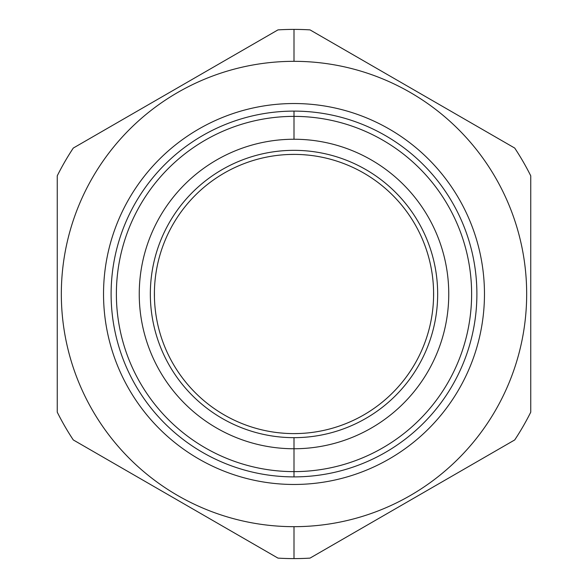<?xml version="1.0" encoding="UTF-8"?>
<svg xmlns="http://www.w3.org/2000/svg" width="588" height="588" viewBox="0 0 588 588"><rect width="100%" height="100%" fill="white"/><g stroke="black" fill="none" stroke-linecap="round" stroke-linejoin="round"><path stroke-width="0.88" d="M294 476.625L294 476.89A182.89 182.89 0 0 0 476.89 294A182.89 182.89 0 0 0 294 111.11L294 116.38L294 111.11A182.89 182.89 0 0 1 476.89 294A182.89 182.89 0 0 1 294 476.89A182.89 182.89 0 0 1 111.11 294A182.89 182.89 0 0 1 294 111.11A182.89 182.89 0 0 0 111.11 294A182.89 182.89 0 0 0 294 476.89L294 476.625M154.482 288.965L154.548 287.481L154.482 288.965M154.615 286.187L154.681 285.129M154.519 299.843L154.541 300.431M154.681 302.871L154.615 301.813L154.681 302.871M154.548 300.519L154.482 299.035L154.548 300.519M154.409 295.727L154.409 292.126M290.884 433.569L289.237 433.525L290.884 433.569M284.541 433.282L280.028 432.9L284.467 433.282M268.422 431.239L269.995 431.526M298.763 433.525L294 433.606A139.606 139.606 0 0 0 433.606 294A139.606 139.606 0 0 0 294 154.394A139.606 139.606 0 0 0 154.394 294A139.606 139.606 0 0 0 294 433.606A139.606 139.606 0 0 0 433.606 294A139.606 139.606 0 0 0 294 154.394A139.606 139.606 0 0 0 154.394 294A139.606 139.606 0 0 0 294 433.606L298.763 433.525M215.899 409.711L214.047 408.44L215.899 409.711M179.561 373.953L178.289 372.101L179.561 373.953M157.128 266.526L156.952 267.415M156.922 320.453L157.128 321.474L156.922 320.453M154.438 297.579L154.423 291.325M178.289 215.899L179.561 214.047L178.289 215.899M214.047 179.561L215.899 178.289L214.047 179.561M289.237 154.475L294 154.394L289.237 154.475M297.116 154.431L298.763 154.475L297.116 154.431M303.459 154.718L307.972 155.1L303.533 154.718M319.578 156.761L318.005 156.474M372.101 178.289L373.953 179.561L372.101 178.289M408.44 214.047L409.711 215.899L408.44 214.047M433.591 295.874L433.591 292.324M431.077 267.547L430.872 266.526L431.077 267.547M433.576 296.675L433.584 291.391M430.872 321.474L431.048 320.585M409.711 372.101L408.44 373.953L409.711 372.101M373.953 408.44L372.101 409.711L373.953 408.44M294 61.328A232.672 232.672 0 0 0 61.328 294A232.672 232.672 0 0 0 294 526.672A232.672 232.672 0 0 0 526.672 294A232.672 232.672 0 0 0 294 61.328L294 29.4L294 61.328A232.672 232.672 0 0 0 61.328 294A232.672 232.672 0 0 0 294 526.672A232.672 232.672 0 0 0 526.672 294A232.672 232.672 0 0 0 294 61.328L294 29.4L294 61.328M294 103.532A190.468 190.468 0 0 0 103.532 294A190.468 190.468 0 0 0 294 484.468A190.468 190.468 0 0 0 484.468 294A190.468 190.468 0 0 0 294 103.532A190.468 190.468 0 0 0 103.532 294A190.468 190.468 0 0 0 294 484.468A190.468 190.468 0 0 0 484.468 294A190.468 190.468 0 0 0 294 103.532M294 558.6A264.6 264.6 0 0 0 310.023 558.115L514.72 439.934A264.6 264.6 0 0 0 530.744 412.181L530.744 175.819A264.6 264.6 0 0 0 514.72 148.066L310.023 29.885A264.6 264.6 0 0 0 277.977 29.885L73.279 148.066A264.6 264.6 0 0 0 57.257 175.819L57.257 412.181A264.6 264.6 0 0 0 73.279 439.934L277.977 558.115A264.6 264.6 0 0 0 294 558.6L294 526.672L294 558.6A264.6 264.6 0 0 0 310.023 558.115L514.72 439.934A264.6 264.6 0 0 0 530.744 412.181L530.744 175.819A264.6 264.6 0 0 0 514.72 148.066L310.023 29.885A264.6 264.6 0 0 0 277.977 29.885L73.279 148.066A264.6 264.6 0 0 0 57.257 175.819L57.257 412.181A264.6 264.6 0 0 0 73.279 439.934L277.977 558.115A264.6 264.6 0 0 0 294 558.6M57.257 412.181A264.6 264.6 0 0 0 73.279 439.934L76.3 441.676M274.956 556.373L277.977 558.115M514.72 148.066A264.6 264.6 0 0 1 530.744 175.819A264.6 264.6 0 0 0 514.72 148.066L511.7 146.324M313.044 31.627L310.023 29.885M294 474.185L294 476.89L294 474.185M294 150.337A143.663 143.663 0 0 1 437.663 294A143.663 143.663 0 0 1 294 437.663L294 448.754A154.754 154.754 0 0 0 448.754 294A154.754 154.754 0 0 0 294 139.246L294 116.38A177.62 177.62 0 0 1 471.62 294A177.62 177.62 0 0 1 294 471.62L294 476.89L294 471.62A177.62 177.62 0 0 0 471.62 294A177.62 177.62 0 0 0 294 116.38L294 139.246A154.754 154.754 0 0 1 448.754 294A154.754 154.754 0 0 1 294 448.754L294 471.62A177.62 177.62 0 0 1 116.38 294A177.62 177.62 0 0 1 294 116.38A177.62 177.62 0 0 0 116.38 294A177.62 177.62 0 0 0 294 471.62L294 448.754A154.754 154.754 0 0 1 139.246 294A154.754 154.754 0 0 1 294 139.246A154.754 154.754 0 0 0 139.246 294A154.754 154.754 0 0 0 294 448.754L294 437.663A143.663 143.663 0 0 1 150.337 294A143.663 143.663 0 0 1 294 150.337A143.663 143.663 0 0 1 437.663 294A143.663 143.663 0 0 1 294 437.663A143.663 143.663 0 0 1 150.337 294A143.663 143.663 0 0 1 294 150.337M318.101 431.511L319.291 431.291M269.899 156.489L268.709 156.709M154.629 302.034L154.651 302.489M154.401 295.198L154.394 294M514.72 439.934A264.6 264.6 0 0 0 530.744 412.181A264.6 264.6 0 0 1 514.72 439.934M57.257 175.819A264.6 264.6 0 0 1 73.279 148.066"/></g></svg>

